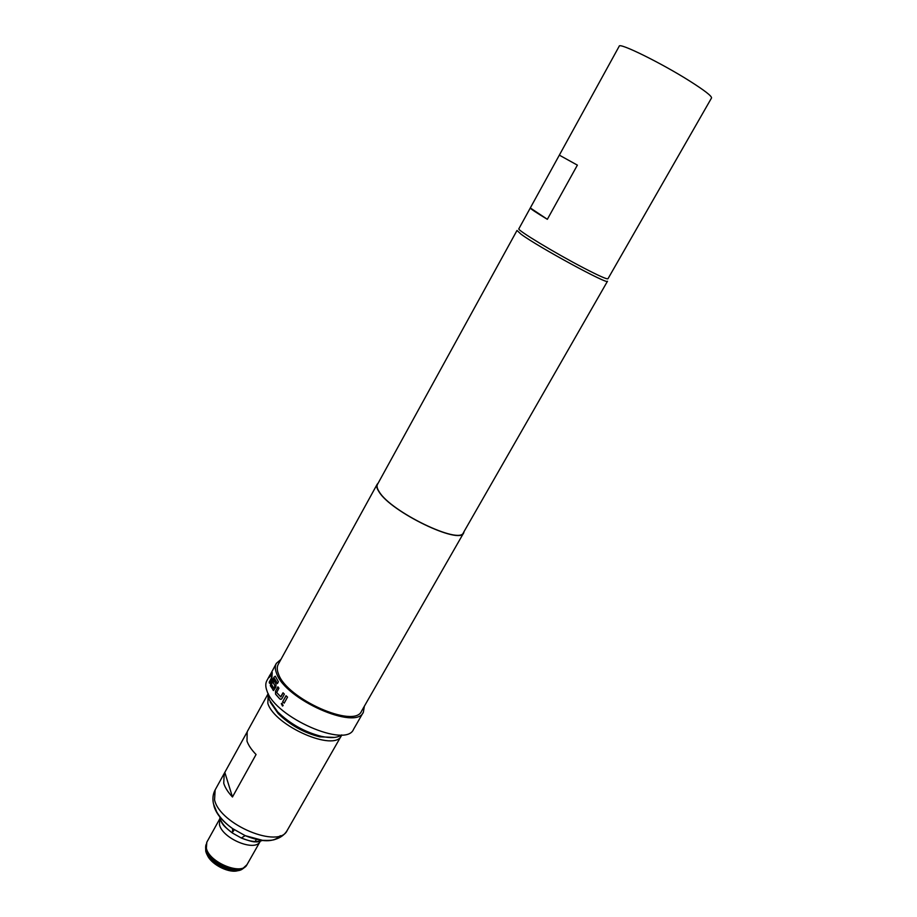 <?xml version="1.0" encoding="UTF-8"?>
<svg xmlns="http://www.w3.org/2000/svg" width="917" height="917" viewBox="0 0 917 917"><rect width="100%" height="100%" fill="white"/><g stroke="black" fill="none" stroke-linecap="round" stroke-linejoin="round"><path stroke-width="1.38" d="M282.161 703.19L281.427 703.752L282.482 706.021M281.29 703.763L282.723 705.93L283.17 705.471L281.771 703.282L281.427 703.752M270.87 682.89L270.366 685.721L273.541 690.501L275.879 687.062L276.017 684.116L274.011 680.494L273.002 682.328L274.985 685.939L273.69 688.266L271.501 684.185L274.47 678.649L277.404 683.612L278.424 681.767L275.455 676.471L274.068 677.067L270.446 685.068L273.323 690.535M274.114 680.701L273.186 682.386L275.146 686.18L273.69 688.266M277.473 683.486L274.573 678.603M222.774 868.445L216.24 864.777M341.754 734.918L341.376 735.686C334.923 752.215 274.779 726.092 267.833 703.373L268.223 693.653M246.73 732.717L224.218 773.455L223.737 783.278C225.101 787.669 228.012 792.242 232.46 796.999L256.061 754.508C251.51 749.819 248.484 745.361 246.994 741.119L247.189 731.732L267.764 694.375M334.476 737.417L319.689 736.821C303.745 732.74 289.875 724.957 278.092 713.483L270.194 702.067M268.268 693.733L269.277 699.763L277.587 711.775C290.013 723.857 304.616 732.053 321.408 736.362C330.796 738.357 337.548 737.876 341.663 734.918M577.378 165.129L559.336 155.145L518.862 228.78C516.305 229.617 554.98 253.069 583.831 268.028C598.893 275.834 606.928 279.41 607.96 278.779L711.535 97.97C711.89 96.136 704.646 90.508 689.79 81.086C661.295 63.032 619.158 42.308 619.227 46.171L559.336 155.145L577.378 165.129L547.346 219.312C535.964 212.457 530.278 208.675 530.301 207.953L547.346 219.312M521.039 234.19L517.005 230.454L377.449 484.44C376.543 486.136 377.128 488.578 379.202 491.764C390.791 511.766 459.921 545.099 463.417 532.674L607.49 281.232C608.98 285.405 537.924 246.811 521.039 234.19M272.211 672.585L269.059 677.652L271.203 674.545L271.478 677.927L269.22 682.145L269.495 683.28L271.845 679.004L272.211 672.585M269.655 675.863L276.349 663.369L280.946 659.415M269.575 675.818L270.664 673.915M364.347 706.216L363.373 712.2C356.346 730.86 285.095 699.43 276.613 673.445C274.997 669.387 274.905 666.017 276.349 663.369M363.373 712.2L353.561 729.29C346.236 748.467 275.134 717.369 266.996 690.948C265.426 686.81 265.38 683.383 266.87 680.643L269.976 674.969M464.14 531.413L463.704 532.846C460.196 545.363 390.573 511.789 378.927 491.65C376.83 488.452 376.245 485.987 377.162 484.279L378.148 483.167M463.704 532.846L361.55 711.111C354.799 728.958 286.677 698.914 278.504 674.041C276.934 670.132 276.854 666.9 278.229 664.355L377.162 484.279M280.762 696.863L276.693 692.473L278.94 688.186L277.908 686.844L275.524 691.154L275.536 694.135L279.754 698.926L281.21 699.247L281.989 698.49L284.385 694.158L283.021 692.782L280.602 696.897M284.178 703.156L282.665 701.78L286.024 695.716L287.548 697.092L284.178 703.156M320.262 772.607L296.627 813.941M232.46 796.999L224.837 772.469M286.115 695.797L282.665 701.78M284.224 703.064L282.803 701.769M283.112 692.885L280.911 696.863M278.011 686.982L275.524 691.154M275.696 691.189L275.536 694.135M275.696 694.158L279.754 698.926M279.903 698.926L280.831 699.35M274.068 677.067L271.054 682.947M275.249 676.196L274.252 677.136M272.223 672.528L271.386 673.41M271.581 673.491L269.059 677.652M271.478 677.927L271.203 674.545M271.627 678.19L269.22 682.145M269.609 683.073L269.415 682.214M205.626 846.586L205.775 850.873C208.136 862.381 232.425 874.944 241.744 869.488L243.83 868.021M205.809 845.004L205.97 849.383C208.388 861.212 233.399 874.142 242.959 868.537L245.091 867.046M246.971 864.697L241.744 869.488C230.706 871.918 231.222 870.783 227.932 870.244L217.031 865.316C210.841 861.029 207.082 856.329 205.752 851.228L205.637 847.595L206.829 842.173L206.359 848.225C209.271 862.633 242.122 875.85 246.971 864.697L260.176 841.416L256.955 841.921C254.548 841.439 255.27 843.25 241.286 838C250.158 841.726 257.299 842.505 262.698 840.339M206.829 842.173L219.828 818.766L219.45 824.681C222.556 838.826 255.522 852.248 260.176 841.416M260.336 841.118L260.726 840.121M219.816 817.953C221.501 823.179 225.754 828.234 232.574 833.117L241.286 838L245.171 835.639C262.113 842.414 273.816 842.436 280.304 835.696M213.753 804.874L214.188 806.765C216.561 814.227 222.693 821.494 232.563 828.567L245.171 835.639L262.56 840.327C268.979 840.602 273.209 840.281 275.26 839.342C280.694 837.679 284.694 834.688 287.227 830.378L341.376 735.686M219.828 818.766L222.235 823.523C223.221 824.36 222.029 824.945 232.574 833.117L232.563 828.567C225.639 823.649 220.367 818.124 216.756 812.003L213.489 803.865C212.366 798.707 212.916 794.053 215.14 789.927L214.555 799.933C219.965 824.681 279.376 849.245 287.227 830.378M207.632 855.825C212.285 865.281 230.041 873.752 238.328 870.508M256.393 839.342L254.972 841.852M215.14 789.927L224.218 773.455M319.689 736.821L321.408 736.362M278.092 713.483L277.587 711.775M233.285 831.341L234.225 829.679"/></g></svg>

